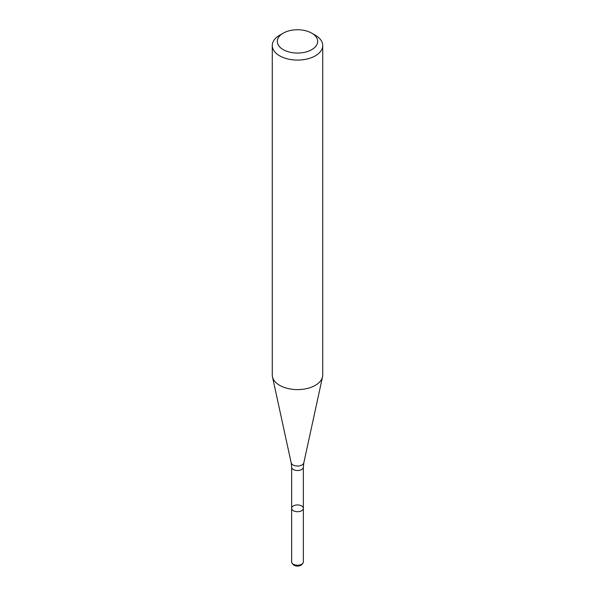 <?xml version="1.0" encoding="UTF-8"?>
<svg xmlns="http://www.w3.org/2000/svg" width="595" height="595" viewBox="0 0 595 595"><rect width="100%" height="100%" fill="white"/><g stroke="black" fill="none" stroke-linecap="round" stroke-linejoin="round"><path stroke-width="0.89" d="M301.643 510.718A5.861 3.384 180 0 1 295.254 511.447A5.861 3.384 180 0 1 291.639 508.323A5.861 3.384 180 0 1 297.5 504.939A5.861 3.384 180 0 1 303.361 508.323A5.861 3.384 180 0 1 301.643 510.718A5.861 3.384 180 0 1 295.254 511.447A5.861 3.384 180 0 1 291.639 508.323L291.639 561.881A5.861 3.384 180 0 0 292.152 563.264A5.861 3.384 180 0 0 301.643 564.276A5.861 3.384 180 0 0 302.848 563.264A5.861 3.384 180 0 0 303.361 561.881L303.361 508.323A5.861 3.384 180 0 1 301.643 510.718M311.773 33.164L315.343 35.224A25.228 14.563 180 0 1 322.728 45.525L322.728 375.036A25.228 14.563 180 0 1 322.535 376.851A25.228 14.563 180 0 1 315.343 385.337A25.228 14.563 180 0 1 289.319 388.818A25.228 14.563 180 0 1 272.465 376.851A25.228 14.563 180 0 1 272.272 375.036L272.272 45.525A25.228 14.563 180 0 1 279.657 35.224L283.227 33.164A20.185 11.655 180 0 1 311.773 33.164A20.185 11.655 180 0 1 311.773 49.645A20.185 11.655 180 0 1 283.227 49.645A20.185 11.655 180 0 1 283.227 33.164M322.728 45.525A25.228 14.563 180 0 1 315.343 55.818A25.228 14.563 180 0 1 287.846 58.979A25.228 14.563 180 0 1 272.272 45.525M302.848 563.264L301.963 564.41A4.894 2.826 180 0 1 300.958 565.25A4.894 2.826 180 0 1 293.038 564.41L292.152 563.264M303.361 508.323L303.361 467.12A5.861 3.384 180 0 1 301.643 469.514A5.861 3.384 180 0 1 295.254 470.251A5.861 3.384 180 0 1 291.639 467.12L291.639 508.323M303.361 467.12L303.822 462.813A6.374 3.682 180 0 1 302.007 464.955A6.374 3.682 180 0 1 295.432 465.833A6.374 3.682 180 0 1 291.178 462.813L272.465 376.851M291.639 467.12L291.178 462.813M303.822 462.813L322.535 376.851"/></g></svg>
